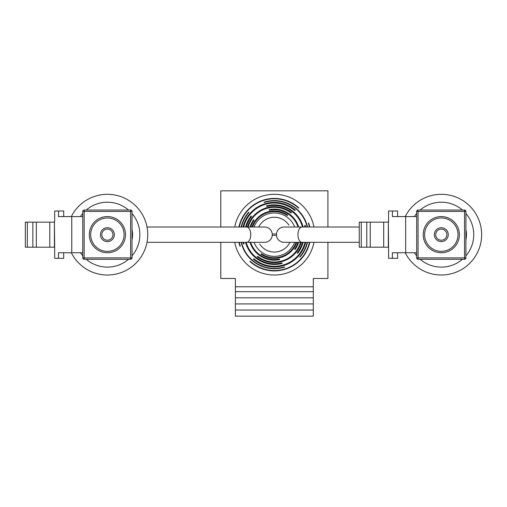 <?xml version="1.0" encoding="UTF-8"?>
<svg xmlns="http://www.w3.org/2000/svg" width="507" height="507" viewBox="0 0 507 507"><rect width="100%" height="100%" fill="white"/><g stroke="black" fill="none" stroke-linecap="round" stroke-linejoin="round"><path stroke-width="0.76" d="M132.023 238.797A24.97 24.97 0 0 0 132.023 230.527M132.023 229.481A25.166 25.166 0 0 1 132.023 239.843M86.26 210.037A32.454 32.454 0 0 1 128.531 210.037M132.023 213.523A32.454 32.454 0 0 1 132.023 255.794M128.531 259.286A32.454 32.454 0 0 1 86.26 259.286M71.329 216.571A40.345 40.345 0 0 1 147.74 234.659A40.345 40.345 0 0 1 71.329 252.746M82.768 255.794A32.454 32.454 0 0 1 80.448 252.746M80.448 216.571A32.454 32.454 0 0 1 82.768 213.523M63.705 252.746L63.705 258.31L54.674 258.31L54.674 247.182L49.787 247.182L49.787 222.142L25.35 222.142L25.35 247.182L27.346 247.182L27.346 222.142M49.787 222.142L54.42 222.142L54.42 247.182M54.674 247.182L54.42 222.142M49.787 247.182L32.866 247.182L32.866 222.142M54.674 222.142L54.674 211.007L63.705 211.007L63.705 216.571M82.768 252.746L58.476 252.746L58.476 258.31M82.768 216.571L58.476 216.571L58.476 211.007M36.339 247.182L36.339 222.142M130.629 259.286L84.162 259.286A1.394 1.394 0 0 1 82.768 257.898L82.768 211.425A1.394 1.394 0 0 1 84.162 210.037L130.629 210.037A1.394 1.394 0 0 1 132.023 211.425L132.023 257.898L130.629 257.898L130.629 211.425L84.162 211.425L84.162 257.898L130.629 257.898L130.629 259.286A1.394 1.394 0 0 0 132.023 257.898M71.772 252.746L71.772 216.571M90.696 234.659A16.693 16.693 0 0 0 107.395 251.358A16.693 16.693 0 0 0 124.088 234.659A16.693 16.693 0 0 0 107.395 217.966A16.693 16.693 0 0 0 90.696 234.659M100.437 234.659A6.959 6.959 0 0 1 107.395 227.706A6.959 6.959 0 0 1 114.348 234.659A6.959 6.959 0 0 1 107.395 241.617A6.959 6.959 0 0 1 100.437 234.659M112.96 234.659A5.564 5.564 0 0 0 107.395 229.094A5.564 5.564 0 0 0 101.831 234.659A5.564 5.564 0 0 0 107.395 240.223A5.564 5.564 0 0 0 112.96 234.659M32.866 247.182L27.346 247.182M246.681 242.314A7.649 4.056 90 0 0 250.737 234.659A7.649 4.056 90 0 0 246.681 227.009L264.61 227.009A7.649 7.649 0 0 1 272.259 234.659A7.649 7.649 0 0 1 264.61 242.314L147.011 242.314M276.467 233.968L272.227 233.968M272.227 235.356L276.467 235.356M284.085 227.009A7.649 7.649 0 0 0 276.435 234.659A7.649 7.649 0 0 0 284.085 242.314A7.649 7.649 0 0 1 276.435 234.659A7.649 7.649 0 0 1 284.085 227.009L302.014 227.009A7.649 4.056 90 0 0 297.958 234.659A7.649 4.056 90 0 0 302.014 242.314L284.085 242.314M245.553 227.009A29.799 29.799 0 0 1 251.155 215.95L251.402 216.324M246.212 242.314A29.159 29.159 0 0 0 281.797 262.854L282.165 263.418A29.799 29.799 0 0 1 245.553 242.314M251.155 215.95L251.523 216.514A29.159 29.159 0 0 0 246.212 227.009M254.039 227.009A21.706 21.706 0 0 1 294.656 227.009M294.656 242.314A21.706 21.706 0 0 1 254.039 242.314M250.667 242.314A24.887 24.887 0 0 0 279.313 259.045L279.687 259.622A25.521 25.521 0 0 1 250.002 242.314M241.522 242.314A33.709 33.709 0 0 0 284.402 266.834L284.604 267.151A34.07 34.07 0 0 1 241.148 242.314M234.735 242.314A40.345 40.345 0 0 0 313.966 242.314M313.966 227.009A40.345 40.345 0 0 0 234.735 227.009M307.179 227.009A33.709 33.709 0 0 0 264.299 202.483L264.09 202.173A34.07 34.07 0 0 1 307.553 227.009M307.553 242.314A34.07 34.07 0 0 1 299.979 257.106L299.776 256.789A33.709 33.709 0 0 0 307.179 242.314M302.489 227.009A29.159 29.159 0 0 0 266.897 206.469L266.53 205.905A29.799 29.799 0 0 1 303.148 227.009M303.148 242.314A29.799 29.799 0 0 1 297.539 253.373L297.172 252.809A29.159 29.159 0 0 0 302.489 242.314M298.027 227.009A24.887 24.887 0 0 0 269.382 210.272L269.008 209.702A25.521 25.521 0 0 1 298.699 227.009M298.699 242.314A25.521 25.521 0 0 1 295.061 249.577L294.687 249A24.887 24.887 0 0 0 298.027 242.314M309.416 242.314A35.889 35.889 0 0 1 250.217 261.232L249.9 261.435A36.257 36.257 0 0 0 309.79 242.314M309.79 227.009A36.257 36.257 0 0 0 308.687 223.029L308.37 223.232A35.889 35.889 0 0 1 309.416 227.009M305.024 242.314A31.618 31.618 0 0 1 253.931 258.804L253.373 259.166A32.252 32.252 0 0 0 305.683 242.314M305.683 227.009A32.252 32.252 0 0 0 305.214 225.298L304.656 225.659A31.618 31.618 0 0 1 305.024 227.009M300.6 242.314A27.34 27.34 0 0 1 257.695 256.346L257.131 256.713A27.98 27.98 0 0 0 301.259 242.314M296.113 242.314A23.069 23.069 0 0 1 261.53 253.836L260.953 254.216A23.702 23.702 0 0 0 296.785 242.314M288.908 225.146A17.39 17.39 0 0 0 258.728 227.009M291.569 212.61L291.005 212.978L291.569 212.61A27.98 27.98 0 0 0 247.435 227.009M248.1 227.009A27.34 27.34 0 0 1 291.005 212.978M298.604 208.009L298.794 207.889A36.257 36.257 0 0 0 238.911 227.009M238.911 242.314A36.257 36.257 0 0 0 240.007 246.294L240.324 246.085A35.889 35.889 0 0 1 239.285 242.314M298.794 207.889L298.477 208.092A35.889 35.889 0 0 0 239.285 227.009M240.324 246.085L240.007 246.294M243.671 227.009A31.618 31.618 0 0 1 294.763 210.519L295.321 210.158A32.252 32.252 0 0 0 243.018 227.009M243.018 242.314A32.252 32.252 0 0 0 243.487 244.025L244.038 243.658A31.618 31.618 0 0 1 243.671 242.314M287.748 215.107L287.171 215.481L287.748 215.107A23.702 23.702 0 0 0 251.916 227.009M252.587 227.009A23.069 23.069 0 0 1 287.171 215.481M241.148 227.009A34.07 34.07 0 0 1 248.715 212.218L248.924 212.528A33.709 33.709 0 0 0 241.522 227.009M250.002 227.009A25.521 25.521 0 0 1 253.633 219.746L254.007 220.317A24.887 24.887 0 0 0 250.667 227.009M259.787 244.171A17.39 17.39 0 0 0 289.966 242.314M253.373 259.166L253.931 258.804M260.953 254.216L261.53 253.836M257.131 256.713L257.695 256.346M299.776 256.789L299.979 257.106M284.402 266.834L284.604 267.151M304.656 225.659L305.214 225.298M253.633 219.746L254.007 220.317M220.786 242.314L220.786 278.489L235.394 278.489L235.394 316.165L313.307 316.165L313.307 278.489L327.915 278.489L327.915 242.314M235.394 297.799L313.307 297.799M235.394 303.921L313.307 303.921M235.394 291.677L313.307 291.677M235.394 286.778L313.307 286.778M235.394 310.043L313.307 310.043M220.786 227.009L220.786 190.835L327.915 190.835L327.915 227.009M465.927 238.797A24.97 24.97 0 0 0 465.927 230.527M465.927 229.481A25.166 25.166 0 0 1 465.927 239.843M420.17 210.037A32.454 32.454 0 0 1 462.441 210.037M465.927 213.523A32.454 32.454 0 0 1 465.927 255.794M462.441 259.286A32.454 32.454 0 0 1 420.17 259.286M405.239 216.571A40.345 40.345 0 0 1 481.65 234.659A40.345 40.345 0 0 1 405.239 252.746M416.678 255.794A32.454 32.454 0 0 1 414.358 252.746M414.358 216.571A32.454 32.454 0 0 1 416.678 213.523M397.615 252.746L397.615 258.31L388.577 258.31L388.577 247.182L383.691 247.182L383.691 222.142L359.26 222.142L359.26 247.182L361.257 247.182L361.257 222.142M383.691 222.142L388.33 222.142L388.33 247.182M388.577 247.182L388.33 222.142M383.691 247.182L366.776 247.182L366.776 222.142M388.577 222.142L388.577 211.007L397.615 211.007L397.615 216.571M416.678 252.746L392.386 252.746L392.386 258.31M416.678 216.571L392.386 216.571L392.386 211.007M370.249 247.182L370.249 222.142M464.539 259.286L418.066 259.286A1.394 1.394 0 0 1 416.678 257.898L416.678 211.425A1.394 1.394 0 0 1 418.066 210.037L464.539 210.037A1.394 1.394 0 0 1 465.927 211.425L465.927 257.898L464.539 257.898L464.539 211.425L418.066 211.425L418.066 257.898L464.539 257.898L464.539 259.286A1.394 1.394 0 0 0 465.927 257.898M405.676 252.746L405.676 216.571M424.606 234.659A16.693 16.693 0 0 0 441.305 251.358A16.693 16.693 0 0 0 457.998 234.659A16.693 16.693 0 0 0 441.305 217.966A16.693 16.693 0 0 0 424.606 234.659M434.347 234.659A6.959 6.959 0 0 1 441.305 227.706A6.959 6.959 0 0 1 448.258 234.659A6.959 6.959 0 0 1 441.305 241.617A6.959 6.959 0 0 1 434.347 234.659M446.87 234.659A5.564 5.564 0 0 0 441.305 229.094A5.564 5.564 0 0 0 435.735 234.659A5.564 5.564 0 0 0 441.305 240.223A5.564 5.564 0 0 0 446.87 234.659M366.776 247.182L361.257 247.182M82.768 257.898L84.162 257.898L84.162 259.286M84.162 210.037L84.162 211.425L82.768 211.425M89.308 234.659A18.087 18.087 0 0 1 107.395 216.571A18.087 18.087 0 0 1 125.483 234.659A18.087 18.087 0 0 1 107.395 252.746A18.087 18.087 0 0 1 89.308 234.659M130.629 210.037L130.629 211.425L132.023 211.425M416.678 257.898L418.066 257.898L418.066 259.286M418.066 210.037L418.066 211.425L416.678 211.425M423.218 234.659A18.087 18.087 0 0 1 441.305 216.571A18.087 18.087 0 0 1 459.386 234.659A18.087 18.087 0 0 1 441.305 252.746A18.087 18.087 0 0 1 423.218 234.659M464.539 210.037L464.539 211.425L465.927 211.425M246.681 227.009L147.011 227.009M302.014 227.009L359.26 227.009M302.014 242.314L359.26 242.314"/></g></svg>
